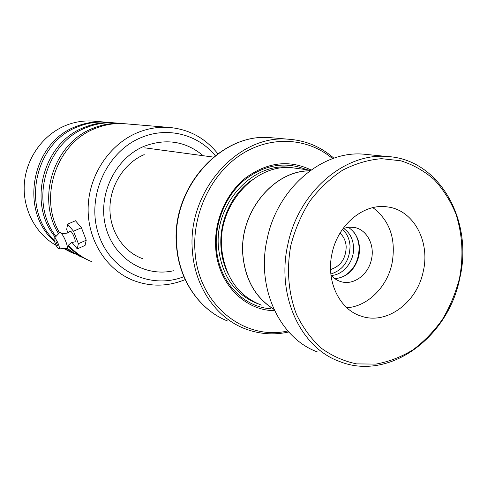 <?xml version="1.0" encoding="UTF-8"?>
<svg xmlns="http://www.w3.org/2000/svg" width="487" height="487" viewBox="0 0 487 487"><rect width="100%" height="100%" fill="white"/><g stroke="black" fill="none" stroke-linecap="round" stroke-linejoin="round"><path stroke-width="0.73" d="M331.294 275.435C343.609 275.07 354.566 260.929 353.55 246.946C352.929 238.648 349.587 232.445 343.524 228.336M330.85 274.017C343.268 269.975 349.666 260.667 350.056 246.087C349.593 239.135 347.054 233.559 342.452 229.359M330.557 269.536C340.663 266.225 345.873 258.621 346.184 246.745C345.8 241.089 343.743 236.554 340.011 233.133M309.799 170.882C273.396 170.499 238.995 212.795 242.903 255.06C245.296 279.751 255.626 297.813 273.895 309.245M296.571 168.35L293.168 167.887C255.912 162.512 217.348 204.838 221.664 248.486C224.945 277.024 238.167 295.901 261.324 305.118M311.071 169.969C289.047 159.456 267.15 162.159 245.381 178.084C225.639 193.972 213.805 221.822 215.717 248.248C217.817 283.355 244.614 310.651 274.558 310.657M306.652 169.707C285.175 161.014 264.277 164.576 243.957 180.403C225.493 196.121 214.609 222.65 216.417 247.816C218.426 280.737 242.587 306.932 270.602 308.746M332.584 158.652C307.918 137.651 270.942 135.179 241.047 154.58C211.175 173.932 192.097 213.75 195.013 251.566C198.148 304.424 244.048 341.07 287.854 330.971M288.767 332C273.554 335.318 258.743 334.155 244.322 328.5C216.137 317.475 194.946 287.05 192.468 251.572C186.387 192.304 237.559 134.272 288.213 139.203C305.58 140.372 320.805 146.703 333.881 158.202M309.909 170.803C273.432 170.34 238.91 212.709 242.83 255.066C245.235 279.836 255.608 297.934 273.95 309.367M459.454 278.509C463.709 256.004 462.504 234.424 455.838 213.769C450.451 200.802 443.243 189.419 434.215 179.624C424.287 170.986 413.159 164.709 400.838 160.795L381.54 158.677C368.239 159.803 355.224 163.662 342.489 170.255C330.229 178.345 319.326 188.658 309.787 201.192C301.307 214.749 295 229.438 290.861 245.271C286.374 269.341 288.414 293.57 296.565 314.565C303.024 327.824 311.29 339.055 321.371 348.26C332.244 356.07 344.005 361.281 356.667 363.899L375.921 364.099C388.833 361.774 401.172 357.032 412.933 349.873C424.122 341.49 433.96 331.324 442.452 319.387C449.988 306.658 455.655 293.034 459.454 278.509M287.817 244.59C298.318 192.097 344.638 152.51 387.043 156.497C439.493 158.975 473.699 220.855 459.722 278.485C448.04 338.008 388.565 381.558 339.214 361.354C300.485 347.517 276.196 295.335 287.817 244.59M332.061 253.392C325.584 281.322 339.707 310.195 361.896 316.373C387.262 324.805 417.164 302.208 423.264 271.375C430.398 241.509 413.5 209.94 387.469 206.926C364.051 203.024 337.82 224.519 332.061 253.392M346.86 307.76C367.697 306.439 387.171 287.007 392.035 263.4C396.248 239.166 389.856 220.581 372.872 207.632M330.965 275.058C333.863 278.43 337.339 280.67 341.399 281.778C353.939 285.437 368.501 274.412 371.478 259.327C374.929 244.724 366.699 229.353 354.079 227.405L348.576 227.198L343.055 228.506M348.272 227.234C357.464 233.663 360.989 243.281 358.846 256.083C355.047 269.731 347.067 277.273 334.904 278.704M317.512 351.973C279.696 338.422 255.955 287.957 267.138 239.032C277.231 188.42 322.217 150.288 363.619 154.172L368.318 154.635M215.254 155.645C197.905 134.406 167.51 126.383 141.23 137.559C106.495 151.53 86.089 197.119 98.465 234.07C110.379 271.216 150.483 289.954 183.885 276.671M185.176 279.593C167.698 286.764 150.227 286.971 132.762 280.208C105.971 269.341 87.21 239.507 88.147 207.158C89.024 174.815 109.709 144.055 137.681 132.586C147.573 128.556 157.648 126.803 167.912 127.326C188.299 128.885 204.93 137.681 217.805 153.715M95.422 121.3L92.013 121.013C83.174 120.551 74.523 121.994 66.068 125.329C43.392 134.363 26.389 157.733 24.368 183.24C22.341 208.753 35.405 233.73 56.157 245.405M124.702 123.735L121.08 123.43C111.681 122.943 102.471 124.502 93.461 128.105C54.294 142.429 35.807 198.13 58.592 233.705M67.949 245.972C73.994 252.193 80.897 256.978 88.658 260.326M126.997 123.923L123.363 123.619C113.915 123.132 104.668 124.702 95.61 128.325C57.028 142.502 38.12 196.821 59.511 232.701M68.43 245.223C75.083 252.534 82.845 258.019 91.714 261.677M115.395 122.961L111.846 122.663C102.617 122.182 93.589 123.704 84.75 127.223C43.264 142.125 26.828 203.396 55.268 237.157M66.829 248.662L80.136 256.485M117.592 123.138L114.025 122.846C104.754 122.365 95.683 123.893 86.802 127.43C45.869 142.192 28.891 202.135 55.987 236.414M67.176 248.267L74.821 253.648L83.113 257.793M92.013 121.013L103.013 121.927C93.954 121.458 85.097 122.943 76.429 126.383C31.637 142.131 18.658 211.121 54.507 241.4M64.193 248.754L71.985 252.802M108.601 122.395L105.095 122.103C96 121.628 87.1 123.12 78.389 126.577C34.638 142.052 20.539 208.661 54.173 240.097M64.71 248.741L74.882 254.08M69.897 231.41L70.493 231.234C72.636 231.891 76.739 242.489 74.633 241.923L71.778 242.563M55.962 241.503L57.582 245.533L55.962 241.503M54.708 238.161C56.766 238.861 60.918 249.484 58.915 248.9L58.72 248.839C56.809 248.145 52.84 238.478 54.331 238.131L54.708 238.161M59.402 232.865L60.461 232.719C63.219 234.058 68.533 246.574 67.115 248.388L59.061 248.894M72.015 242.471L77.275 248.894L78.377 243.713L73.513 231.215L67.638 224.154L66.664 229.529L67.955 232.829M77.275 248.894L85.048 245.424L86.236 240.213L81.414 227.746L75.479 220.739L67.638 224.154M78.377 243.713L86.236 240.213M73.513 231.215L81.414 227.746M342.945 276.811C353.684 270.559 359.059 260.722 359.071 247.286C358.761 241.82 357.196 236.986 354.378 232.786M252.303 179.746C231.824 193.607 218.907 221.378 221.007 247.475C221.713 256.88 224.032 265.592 227.959 273.597M293.083 167.881C255.231 159.699 213.927 202.513 218.468 247.487C221.731 275.788 234.85 294.538 257.83 303.754M274.504 138.022L269.975 137.626C220.508 132.835 170.791 188.932 176.818 246.306C179.295 280.664 199.993 310.195 227.514 320.976C199.792 310.103 179.021 280.463 176.531 246.148C170.487 188.889 220.148 132.86 269.975 137.626L288.213 139.203M173.415 270.76C144.347 277.45 113.301 257.964 105.582 226.248C97.546 194.642 115.407 158.032 144.237 146.24C166.164 138.095 185.827 141.254 203.213 155.712M144.736 147.835L213.446 157.094M293.168 167.887L310.676 170.249M359.156 315.418L361.896 316.373M340.029 281.358L341.399 281.778M363.619 154.172L387.043 156.497M142.861 258.755C123.741 252.126 109.764 231.483 109.916 208.363C110.025 185.255 124.52 162.902 144.201 154.616M123.363 123.619L167.912 127.326M114.025 122.846L121.08 123.43M105.095 122.103L111.846 122.663M70.091 231.209L67.535 233.03C63.188 233.73 61.179 233.803 61.52 233.243L60.461 232.719M67.303 247.499C67.76 246.946 66.847 245.807 71.613 242.636M54.331 238.131L59.682 232.573"/></g></svg>
